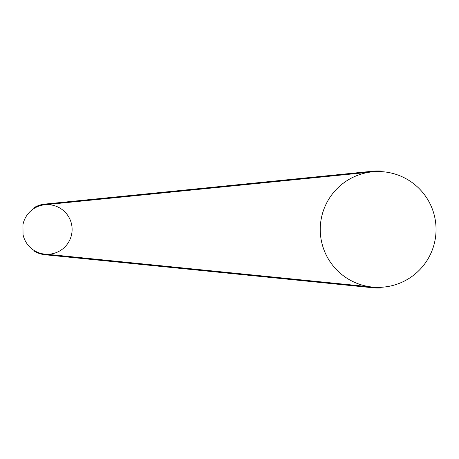 <?xml version="1.0" encoding="UTF-8"?>
<svg xmlns="http://www.w3.org/2000/svg" width="459" height="459" viewBox="0 0 459 459"><rect width="100%" height="100%" fill="white"/><g stroke="black" fill="none" stroke-linecap="round" stroke-linejoin="round"><path stroke-width="0.69" d="M378.153 287.351A57.897 57.897 0 0 1 320.25 229.454A57.897 57.897 0 0 1 378.153 171.551A57.897 57.897 0 0 1 436.05 229.454A57.897 57.897 0 0 1 378.153 287.351M47.002 204.639A24.815 24.815 0 0 0 22.973 224.571L22.973 224.571A24.815 24.815 0 0 0 22.95 224.68A24.815 24.815 0 0 1 60.961 208.736A24.815 24.815 0 0 1 61.282 249.948A24.815 24.815 0 0 1 23.03 234.606L23.03 234.606A24.815 24.815 0 0 0 23.053 234.715L23.053 234.715A24.815 24.815 0 0 0 47.598 254.263M371.429 286.961L46.784 254.257A24.815 24.815 0 0 0 48.379 254.24M22.95 224.68L23.03 234.606L22.95 224.68M34.35 250.62L34.637 250.786M369.529 172.2L44.833 204.76M34.161 208.403L33.995 208.111A0.333 0.333 0 0 1 34.109 207.657A25.474 25.474 0 0 1 44.758 204.106L372.306 171.253A58.563 58.563 0 0 1 380.505 171.012A0.333 0.333 0 0 1 380.827 171.339L380.827 171.614M380.454 287.305L380.454 287.34A57.897 57.897 0 0 1 373.844 287.191M34.368 250.631L34.305 250.74A0.333 0.333 0 0 0 34.419 251.193A25.474 25.474 0 0 0 45.068 254.751L372.599 287.741A58.563 58.563 0 0 0 380.798 287.988A0.333 0.333 0 0 0 381.119 287.661L381.119 287.277"/></g></svg>

